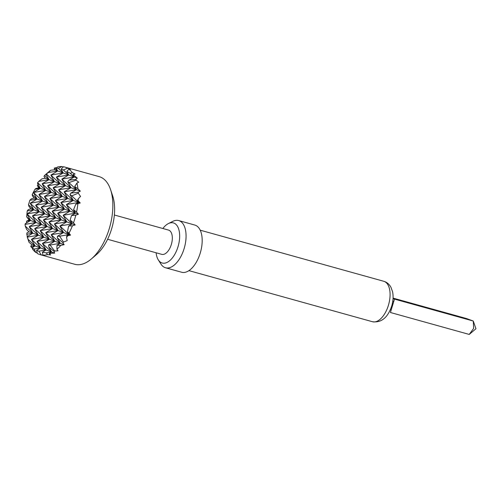 <?xml version="1.0" encoding="UTF-8"?>
<svg xmlns="http://www.w3.org/2000/svg" width="501" height="501" viewBox="0 0 501 501"><rect width="100%" height="100%" fill="white"/><g stroke="black" fill="none" stroke-linecap="round" stroke-linejoin="round"><path stroke-width="0.75" d="M110.571 189.641L112.694 195.979A38.496 20.065 105.6 0 1 111.591 228.976A38.496 20.065 105.6 0 1 96.342 254.708L91.251 259.042A45.497 23.716 -74.4 0 0 109.274 228.638A45.497 23.716 -74.4 0 0 110.571 189.641A45.497 23.716 -74.4 0 0 99.154 176.628L64.629 167.015A45.497 23.716 105.6 0 1 67.497 168.217L63.395 169.958L61.116 169.119L63.533 166.764A45.497 23.716 105.6 0 1 64.629 167.015M40.224 254.677A45.497 23.716 105.6 0 1 37.356 253.475L36.579 250.375L38.865 251.214L41.32 254.928A45.497 23.716 105.6 0 1 40.224 254.677L74.755 264.284A45.497 23.716 -74.4 0 0 91.251 259.042M74.749 219.025A45.497 23.716 105.6 0 1 73.49 222.857L70.153 220.027L70.804 217.797L71.493 215.574L75.826 215.123A45.497 23.716 105.6 0 1 74.749 219.025M72.401 225.769A45.497 23.716 105.6 0 1 69.057 233.134L67.472 231.756L68.618 226.07L72.401 225.769L75.181 224.936L73.49 222.857M67.547 235.89A45.497 23.716 105.6 0 1 66.583 237.518L66.802 235.927L70.535 235.138L69.057 233.134M63.508 242.064A45.497 23.716 105.6 0 1 62.957 242.797L57.296 237.825L57.421 236.265L59.6 236.209L63.508 242.064L67.203 240.605L66.583 237.518M60.859 245.34A45.497 23.716 105.6 0 1 56.939 249.248L56.951 245.302L60.859 245.34L64.153 244.695L62.957 242.797M54.703 251.02A45.497 23.716 105.6 0 1 54.095 251.446L48.81 246.962L48.691 244.964L50.044 245.052L54.703 251.02L58.022 250.807L56.939 249.248M50.576 253.468A45.497 23.716 105.6 0 1 49.411 253.969L49.342 253.331L54.653 253.118L54.095 251.446M47.52 254.596A45.497 23.716 105.6 0 1 42.961 255.115L42.428 252.172L46.261 252.899L47.52 254.596L50.676 254.934L49.411 253.969M41.32 254.928L44.351 255.667L42.961 255.115M35.934 252.542A45.497 23.716 105.6 0 1 32.565 249.116L32.139 247.726L34.018 249.091L35.934 252.542L37.249 253.049M31.394 247.369A45.497 23.716 105.6 0 1 30.736 246.198L32.158 247.795M31.075 246.636L35.083 245.941L28.131 239.384L29.014 242.259L31.995 244.807L30.736 246.198M29.014 242.259A45.497 23.716 105.6 0 1 28.807 241.664A45.497 23.716 105.6 0 1 28.764 241.513M28.964 231.8L26.922 232.902L26.797 234.255L32.822 233.215L28.964 231.8L26.628 229.483L25.263 226.083L32.822 233.215L27.135 236.66L27.311 237.13L38.32 235.226L32.822 233.215L29.215 226.646L41.552 224.511L29.052 219.933L26.553 221.179L30.561 220.484L26.647 216.795L29.052 219.933M26.553 221.179L26.603 222.882M30.88 208.704L28.319 209.612L27.236 210.902L33.799 209.775L30.88 208.704L29.027 206.562L28.482 204.759L33.799 209.775L26.954 213.914L39.291 211.785L33.799 209.775L30.192 203.199L42.529 201.07L34.112 197.989L31.363 198.828L29.828 200.3L37.036 199.06L32.196 194.494L32.452 195.916L34.112 197.989M114.353 215.004L168.524 230.084A12.6 6.569 105.6 0 1 168.787 230.166A12.6 6.569 105.6 0 1 171.329 244.488A12.6 6.569 105.6 0 1 161.767 254.358L107.596 239.278M162.856 228.506A20.823 10.853 105.6 0 1 168.38 223.584A20.823 10.853 105.6 0 1 173.822 223.039A20.823 10.853 105.6 0 1 178.024 246.705A20.823 10.853 105.6 0 1 161.792 262.887A20.823 10.853 105.6 0 1 158.285 259.85A20.823 10.853 105.6 0 1 156.099 252.78M158.285 259.85L160.915 264.027A24.499 12.769 -74.4 0 0 165.549 267.766A24.499 12.769 -74.4 0 0 184.136 248.565A24.499 12.769 -74.4 0 0 178.688 220.559A24.499 12.769 -74.4 0 0 172.795 221.367L168.38 223.584M165.549 267.766L181.663 272.25A24.499 12.769 -74.4 0 0 200.25 253.049A24.499 12.769 -74.4 0 0 194.801 225.049L178.688 220.559M473.627 328.393L469.224 334.43L475.95 328.737L473.27 321.035L473.627 328.393M393.066 298.108L466.4 318.517L473.27 321.035L394.481 299.103L390.436 312.499L469.224 334.43M393.222 298.64L394.118 298.984M390.335 309.743L391.231 309.994M392.753 301.351L393.755 301.627M35.796 188.558L34.964 189.259L40.268 188.345L38.752 187.787L35.796 188.558M75.181 224.936L72.257 223.866L63.157 215.286L66.765 221.855L59.92 225.995L72.257 223.866L61.272 219.839L39.291 211.785L32.452 215.931L44.789 213.802L35.684 205.216L48.021 203.087L42.529 201.07L33.423 192.49L45.76 190.355L40.268 188.345L37.312 185.552L38.752 187.787M38.276 184.168L37.312 185.552M39.291 211.785L30.192 203.199L37.036 199.06L33.423 192.49L40.268 188.345L37.512 183.322L37.638 182.696L45.76 190.355L38.921 194.501L42.529 201.07L35.684 205.216L39.291 211.785M41.902 178.895L38.746 181.412L48.998 179.64L45.14 178.231L41.902 178.895M75.826 215.123L78.413 214.221L75.494 213.15L66.389 204.571L69.996 211.14L63.157 215.286L75.494 213.15L48.021 203.087L38.921 194.501L51.259 192.371L42.153 183.786L54.49 181.656L48.998 179.64L44.551 175.45L43.994 176.346L45.14 178.231M30.561 220.484L25.338 223.653L25.05 224.398L36.059 222.5L26.954 213.914L30.561 220.484M26.797 234.255L27.367 236.522M48.083 172.419L44.551 175.45M55.448 167.716L54.277 168.217A45.497 23.716 105.6 0 1 55.448 167.716L56.525 167.804M70.015 194.563L70.785 193.154L78.231 192.209A45.497 23.716 105.6 0 1 78.275 193.161L71.775 195.878L70.015 194.563L73.234 200.425L66.389 204.571L78.726 202.435L45.76 190.355L42.153 183.786L48.998 179.64L45.998 174.185L50.15 170.666A45.497 23.716 105.6 0 1 50.758 170.24L48.303 172.569L57.728 170.941L54.634 169.808L50.758 170.24M67.754 181.832L68.981 180.147L75.839 179.433A45.497 23.716 105.6 0 1 76.089 180.172L68.906 182.577L67.754 181.832L70.973 187.693L64.128 191.839L67.741 198.409L60.897 202.554L64.504 209.124L57.659 213.269L61.272 219.839L54.427 223.985L66.765 221.855L57.659 213.269L69.996 211.14L60.897 202.554L73.234 200.425L64.128 191.839L76.471 189.71L54.49 181.656L46.368 173.997L45.998 174.185M66.796 171.474L68.919 169.144A45.497 23.716 105.6 0 1 72.288 172.569L70.29 173.29L66.796 171.474L68.712 174.968L61.873 179.114L65.481 185.683L58.636 189.829L62.243 196.398L55.404 200.544L59.012 207.113L52.167 211.253L55.774 217.829L48.929 221.968L61.272 219.839L52.167 211.253L64.504 209.124L55.404 200.544L67.741 198.409L58.636 189.829L70.973 187.693L61.873 179.114L74.211 176.985L57.728 170.941L54.766 168.154M54.277 168.217L54.634 169.808M59.6 236.209L69.025 234.581L41.552 224.511L32.452 215.931L36.059 222.5L29.215 226.646L38.32 235.226L31.475 239.372L43.812 237.242L36.968 241.388L49.305 239.253L42.46 243.398L54.803 241.269L48.691 244.964M27.135 236.66L28.131 239.384M46.261 252.899L51.565 251.984L31.995 244.807M77.862 203.97A45.497 23.716 105.6 0 1 76.534 212.073L73.572 209.656L75.783 204.22L80.241 202.993L78.726 202.435L71.775 195.878M70.535 235.138L69.025 234.581L59.92 225.995L63.527 232.564L57.421 236.265M78.231 192.209L80.329 191.125L76.471 189.71L68.906 182.577M58.035 230.554L51.19 234.7L63.527 232.564L54.427 223.985L58.035 230.554L48.929 221.968L52.542 228.537L45.697 232.683L58.035 230.554M50.044 245.052L60.295 243.279L38.32 235.226L34.707 228.656L47.044 226.527L40.205 230.673L52.542 228.537L43.437 219.958L55.774 217.829L46.674 209.243L50.282 215.812L43.437 219.958L47.044 226.527L37.944 217.941L50.282 215.812L41.176 207.226L44.789 213.802L37.944 217.941L41.552 224.511L34.707 228.656L43.812 237.242L40.205 230.673L49.305 239.253L45.697 232.683L54.803 241.269L51.19 234.7L60.295 243.279L56.951 245.302M75.839 179.433L77.298 178.112L74.211 176.985L70.29 173.29M54.653 253.118L51.565 251.984L42.46 243.398L46.073 249.968L42.428 252.172M53.519 205.097L46.674 209.243L59.012 207.113L49.906 198.528L53.519 205.097L44.414 196.517L48.021 203.087L41.176 207.226L53.519 205.097M56.751 194.382L49.906 198.528L62.243 196.398L53.144 187.812L56.751 194.382L47.645 185.802L51.259 192.371L44.414 196.517L56.751 194.382M59.988 183.667L53.144 187.812L65.481 185.683L56.375 177.097L59.988 183.667L50.883 175.087L54.49 181.656L47.645 185.802L59.988 183.667M61.116 169.119L63.22 172.958L56.375 177.097L68.712 174.968L63.395 169.958M38.865 251.214L46.073 249.968L36.968 241.388L40.575 247.957L36.579 250.375M56.175 168.117L57.333 167.09A45.497 23.716 105.6 0 1 61.892 166.57L58.379 168.392L56.175 168.117L57.728 170.941L50.883 175.087L63.22 172.958L58.379 168.392M34.018 249.091L40.575 247.957L31.475 239.372L35.083 245.941L32.139 247.726M25.05 224.398L25.263 226.083M27.236 210.902L26.647 216.795M74.705 186.504L76.916 183.065A45.497 23.716 105.6 0 1 77.931 188.783L74.705 186.504L76.471 189.71L70.785 193.154M48.303 172.569L46.368 173.997M38.746 181.412L37.638 182.696M77.555 200.3L78.262 198.828A45.497 23.716 105.6 0 1 78.15 200.763L77.555 200.3L78.726 202.435L75.783 204.22M34.964 189.259L32.196 194.494M29.828 200.3L28.482 204.759M63.389 166.902L61.892 166.57M68.919 169.144L70.434 169.275L67.497 168.217M73.459 174.317A45.497 23.716 105.6 0 1 74.117 175.488L73.04 174.849L73.459 174.317L75.1 174.029L72.288 172.569M77.298 178.112L74.117 175.488M76.916 183.065L78.738 182.189L76.089 180.172M80.329 191.125L77.931 188.783M78.262 198.828L80.548 196.411L78.275 193.161M80.241 202.993L78.15 200.763M78.413 214.221L76.534 212.073M70.153 220.027L72.257 223.866L68.618 226.07M73.572 209.656L75.494 213.15L71.493 215.574M73.04 174.849L74.211 176.985L68.981 180.147M67.472 231.756L69.025 234.581L66.802 235.927M64.153 244.695L60.295 243.279L57.296 237.825M48.81 246.962L51.565 251.984L49.342 253.331M383.753 281.28C386.866 282.188 389.264 284.199 390.962 287.305L392.577 291.801C393.479 296.291 393.185 301.045 391.694 306.048C387.768 317.672 381.367 322.901 372.493 321.736A20.998 10.947 -74.4 0 0 388.425 305.284A20.998 10.947 -74.4 0 0 383.753 281.28L200.2 230.184M372.493 321.736L188.933 270.64M27.16 236.729L28.807 241.664"/></g></svg>
